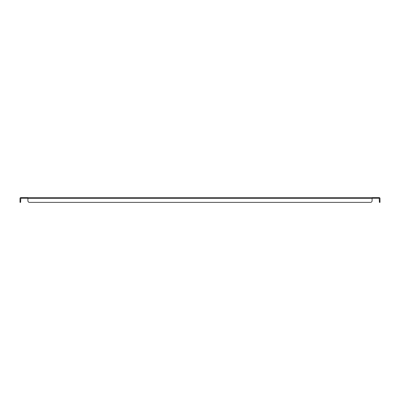 <?xml version="1.0" encoding="UTF-8"?>
<svg xmlns="http://www.w3.org/2000/svg" width="400" height="400" viewBox="0 0 400 400"><rect width="100%" height="100%" fill="white"/><g stroke="black" fill="none" stroke-linecap="round" stroke-linejoin="round"><path stroke-width="0.6" d="M27.905 198.23L20.79 198.23L20.6 202.37L20 202.37L20 198.42A0.79 0.79 0 0 1 20.79 197.63L20.79 198.23M370.515 202.37L29.485 202.37L370.515 202.37A1.58 1.58 0 0 0 372.095 200.79L372.095 197.63L379.21 197.63L379.21 198.23L372.095 198.23M22.37 198.23L22.37 197.63L20.79 197.63M22.37 197.63L27.905 197.63L27.905 200.79A1.58 1.58 0 0 0 29.485 202.37M379.21 198.23L379.4 202.37L380 202.37L380 200.79L379.4 200.79M372.095 197.63L27.905 197.63M379.21 197.63A0.79 0.79 0 0 1 380 198.42L380 200.79M377.63 197.63L377.63 198.23M20.6 200.79L20 200.79M27.905 198.42L372.095 198.42"/></g></svg>
